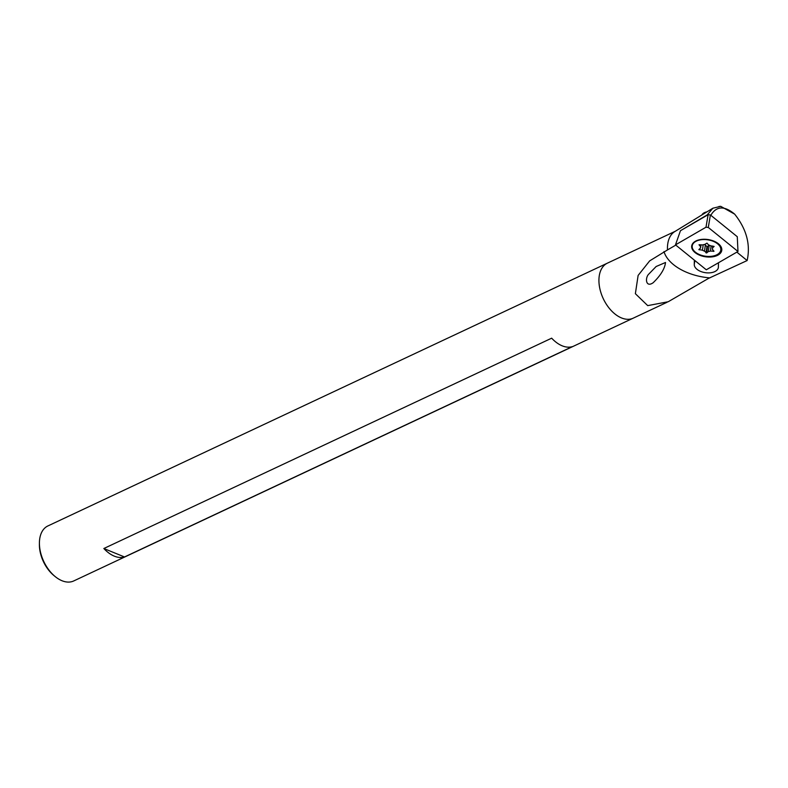 <?xml version="1.0" encoding="UTF-8"?>
<svg xmlns="http://www.w3.org/2000/svg" width="788" height="788" viewBox="0 0 788 788"><rect width="100%" height="100%" fill="white"/><g stroke="black" fill="none" stroke-linecap="round" stroke-linejoin="round"><path stroke-width="1.18" d="M683.029 229.209L707.26 214.878L712.864 208.229L674.764 231.593A30.387 18.833 64.8 0 0 667.485 249.934L649.667 260.877L638.122 275.426L635.374 293.697L647.716 305.626L668.214 301.745L708.491 278.42L747.132 260.552L736.849 252.121M665.515 262.493L656.158 266.502L648.741 274.135C644.939 277.79 645.687 287.975 653.134 282.754C660.659 275.475 664.786 268.728 665.515 262.493M675.789 245.107L667.485 249.934M677.059 240.379L680.369 230.982M694.346 260.129L694.258 264.502A12.155 6.974 -171.6 0 0 705.743 272.737A12.155 6.974 -171.6 0 0 718.351 267.556A12.155 6.974 -171.6 0 0 718.39 267.053L718.479 262.749M692.593 248.653A15.248 8.747 8.4 0 1 691.657 246.437M721.769 248.959A15.248 8.747 8.4 0 1 721.759 249.028A15.248 8.747 8.4 0 1 719.611 252.653M39.41 542.902A30.387 18.833 64.8 0 0 55.258 576.639L54.057 575.664A28.102 17.425 64.8 0 1 39.4 544.459L39.41 542.902A30.387 18.833 64.8 0 1 47.881 525.951L607.381 263.162A30.387 18.833 64.8 0 0 600.239 290.289A30.387 18.833 64.8 0 0 621.505 317.938A30.387 18.833 64.8 0 0 633.227 318.165A30.387 18.833 64.8 0 0 633.247 318.155M718.912 206.505L720.715 206.328L734.652 214.129C746.531 229.091 750.688 244.566 747.132 260.552M691.716 245.836A15.248 8.747 -171.6 0 0 692.219 247.294M720.36 251.461A15.248 8.747 -171.6 0 0 721.759 248.9M55.258 576.639A30.387 18.833 64.8 0 0 73.717 580.953L667.091 302.257M675.326 231.248L607.4 263.153A30.387 18.833 64.8 0 0 598.959 281.937A30.387 18.833 64.8 0 0 611.33 310.649A30.387 18.833 64.8 0 0 633.227 318.165M103.839 548.517L551.669 338.18A30.387 18.833 64.8 0 0 572.344 346.631L124.514 556.968A30.387 18.833 -115.2 0 1 103.839 548.517L124.514 556.968M708.294 227.456L705.999 227.21L675.483 244.861L706.294 269.791L737.982 251.471L708.294 227.456L710.392 214.957L737.273 236.705L737.982 251.471M705.999 227.21L708.107 214.71L680.468 230.697L675.483 244.861M708.107 214.71L710.392 214.957M716.568 242.477A15.189 8.717 8.4 0 1 721.759 250.387A15.189 8.717 8.4 0 1 705.457 256.78A15.189 8.717 8.4 0 1 691.706 245.945A15.189 8.717 8.4 0 1 701.024 239.473A15.189 8.717 8.4 0 1 716.568 242.477M720.823 249.56A14.43 8.274 8.4 0 1 720.774 250.111A14.43 8.274 8.4 0 1 705.28 256.189A14.43 8.274 8.4 0 1 692.219 245.886A14.43 8.274 8.4 0 1 707.23 239.749A14.43 8.274 8.4 0 1 720.823 249.56M702.581 244.94A6.077 3.487 8.4 0 1 704.679 244.477L706.974 243.118L708.52 244.891A6.077 3.487 8.4 0 1 710.569 245.817L714.125 246.437L712.431 247.954A6.077 3.487 8.4 0 1 712.51 248.89A6.077 3.487 8.4 0 1 712.382 249.343L713.977 251.244L710.412 251.057A6.077 3.487 8.4 0 1 708.313 251.53L706.669 252.958L704.472 251.106A6.077 3.487 8.4 0 1 702.423 250.19L698.867 249.569L700.562 248.053A6.077 3.487 8.4 0 1 700.483 247.107A6.077 3.487 8.4 0 1 700.601 246.664L699.015 244.763L702.581 244.94M701.931 214.927A9.495 5.447 8.4 0 1 706.875 211.893M720.498 245.945A14.43 8.274 8.4 0 1 721 248.328A14.43 8.274 8.4 0 1 720.951 248.88L720.774 250.111M692.219 245.886L692.396 244.654A14.43 8.274 8.4 0 1 692.691 243.571M701.044 244.773L700.562 248.053M700.887 244.753L700.601 246.664M712.707 246.043L712.431 247.954M712.519 248.427L712.382 249.343M711.17 245.876L710.412 251.057M709.683 245.334A6.077 3.487 8.4 0 1 709.22 245.383L708.313 251.53M709.22 245.383L706.925 246.743L705.378 244.969L704.472 251.106M703.231 244.723L702.423 250.19M705.378 244.969A6.077 3.487 8.4 0 1 704.216 244.526M663.989 251.569A45.576 26.142 -171.6 0 0 709.88 277.888M710.806 215.291C716.41 205.963 724.359 205.569 734.652 214.129M694.849 260.532L694.258 264.502M699.34 249.107L699.232 249.845M713.682 250.82L713.593 251.402M707.575 246.811L706.669 252.958M706.925 246.743L706.018 252.879M720.715 206.328L712.864 208.219"/></g></svg>
